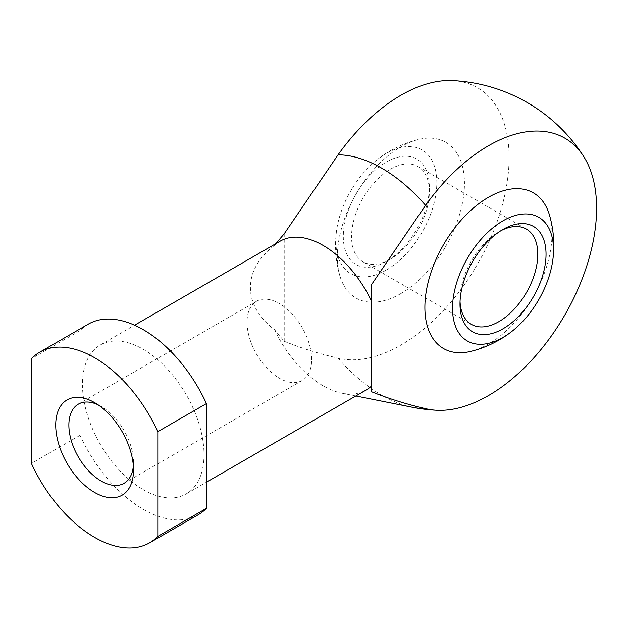 <?xml version="1.0" encoding="UTF-8"?>
<svg xmlns="http://www.w3.org/2000/svg" width="628" height="628" viewBox="0 0 628 628"><rect width="100%" height="100%" fill="white"/><g stroke="black" fill="none" stroke-linecap="round" stroke-linejoin="round"><path stroke-width="0.47" stroke-dasharray="3.14 2.35" d="M471.055 351.311A89.875 51.889 120 0 0 488.427 344.081A89.875 51.889 120 0 0 549.555 215.341M371.737 284.319L371.737 391.809M400.915 293.551A89.875 51.889 -60 0 1 339.779 275.519A89.875 51.889 -60 0 1 355.974 194.225A89.875 51.889 -60 0 1 418.287 139.549A89.875 51.889 -60 0 1 463.856 193.95A89.875 51.889 -60 0 1 400.915 293.551M452.325 80.588A152.981 88.32 -60 0 1 492.69 233.286A152.981 88.32 -60 0 1 338.045 358.109C319.479 353.862 301.542 348.25 284.225 341.279L274.499 329.645C242.392 305.538 242.392 269.538 274.499 245.43L275.786 243.688M284.225 233.789L284.225 341.279M88.218 324.189A110.018 63.514 -120 0 0 80.023 330.611L31.4 358.682M80.023 330.611L80.023 435.337A110.018 63.514 -120 0 0 198.236 514.74M143.223 489.644A85.95 49.62 -120 0 0 186.202 493.898A85.95 49.62 -120 0 0 186.202 394.659A85.95 49.62 -120 0 0 100.252 345.031A85.95 49.62 -120 0 0 87.08 413.907A85.95 49.62 -120 0 0 143.223 489.644M274.499 329.645A85.95 49.62 -120 0 0 323.122 385.78A85.95 49.62 -120 0 0 342.017 393.214A85.95 49.62 -120 0 0 366.093 390.043M280.143 241.176A85.95 49.62 -120 0 0 274.499 245.43M386.322 270.048A71.411 41.228 -60 0 1 336.569 230.562A71.411 41.228 -60 0 1 377.742 159.245A71.411 41.228 -60 0 1 436.633 177.724A71.411 41.228 -60 0 1 386.322 270.048M460.041 301.479A55.005 31.761 -60 0 1 459.994 299.187A55.005 31.761 -60 0 1 498.891 231.818A55.005 31.761 -60 0 1 500.901 230.719M386.322 261.421A60.845 35.129 -60 0 1 343.304 236.583A60.845 35.129 -60 0 1 386.322 162.071A60.845 35.129 -60 0 1 429.348 186.909A60.845 35.129 -60 0 1 386.33 261.421A60.845 35.129 -60 0 1 386.322 261.421L390.451 259.042A55.005 31.761 -60 0 1 362.945 261.766A55.005 31.761 -60 0 1 362.945 198.252A55.005 31.761 -60 0 1 417.958 166.491A55.005 31.761 -60 0 1 429.348 191.673A55.005 31.761 -60 0 1 390.451 259.042L386.33 261.421M80.023 435.337L31.4 463.409M133.348 465.929A45.703 26.384 -120 0 0 133.505 462.396L133.505 469.995M133.505 462.396A45.703 26.384 -120 0 0 101.187 406.426A45.703 26.384 -120 0 0 98.047 404.785M311.676 359.53A45.703 26.384 -120 0 0 291.73 313.537A45.703 26.384 -120 0 0 256.507 301.291A45.703 26.384 -120 0 0 256.507 354.066A45.703 26.384 -120 0 0 302.217 380.45A45.703 26.384 -120 0 0 311.676 359.53M338.045 358.109A139.024 80.266 -120 0 0 412.361 407.258M186.202 493.898L206.431 482.218M100.252 345.031L134.588 325.21M418.287 139.549A109.123 109.123 0 0 0 377.742 159.245M336.569 230.562A109.123 109.123 0 0 0 339.779 275.519M459.994 299.187L459.994 303.952M498.891 231.818L503.012 229.44M429.348 191.673L429.348 186.909M362.945 261.766L471.385 324.37M417.958 166.491L526.39 229.094M101.187 406.426L94.608 402.627M124.038 483.325L302.217 380.45M78.335 404.157L256.507 301.291M342.017 393.214L355.825 395.97"/><path stroke-width="0.94" d="M552.773 260.298A109.123 109.123 0 0 0 549.555 215.341A89.875 51.889 120 0 0 488.427 197.31A89.875 51.889 120 0 0 425.486 296.911A89.875 51.889 120 0 0 471.055 351.311A109.123 109.123 0 0 0 511.6 331.615A71.411 41.228 -60 0 1 503.012 337.417A71.411 41.228 -60 0 1 452.6 304.902A71.411 41.228 -60 0 1 508.751 217.877A71.411 41.228 -60 0 1 552.773 260.298A71.411 41.228 -60 0 1 511.6 331.615M425.556 205.348L371.737 284.319L371.737 391.809C389.062 398.772 406.999 404.385 425.556 408.64A152.981 88.32 120 0 0 437.025 410.272A152.981 88.32 120 0 0 596.6 208.245A152.981 88.32 120 0 0 583.6 156.372A152.981 88.32 120 0 0 425.556 205.348A139.024 80.266 -120 0 0 338.045 154.818A152.981 88.32 -60 0 1 452.325 80.588A165.023 165.023 0 0 1 583.593 156.372M275.786 243.688L284.225 233.789L338.045 154.818M133.505 469.995A55.005 31.761 -120 0 0 94.608 402.627A55.005 31.761 -120 0 0 55.711 425.078A55.005 31.761 -120 0 0 94.608 492.454A55.005 31.761 -120 0 0 133.505 469.995M157.809 431.664L157.809 536.398A110.018 63.514 -120 0 1 149.613 542.812L198.236 514.74A110.018 63.514 -120 0 0 206.431 508.327L206.431 403.592L157.809 431.664A110.018 63.514 -120 0 0 39.595 352.261A110.018 63.514 -120 0 0 31.4 358.682L31.4 463.409A110.018 63.514 -120 0 0 149.613 542.812M206.431 403.592A110.018 63.514 -120 0 0 88.218 324.189L39.595 352.261M206.431 482.218L366.093 390.043A85.95 49.62 -120 0 0 371.737 385.78M371.737 301.573A85.95 49.62 -120 0 0 280.143 241.176L134.588 325.21M500.901 230.719A55.005 31.761 -60 0 1 526.39 229.094A55.005 31.761 -60 0 1 534.821 273.172A55.005 31.761 -60 0 1 498.891 321.646A55.005 31.761 -60 0 1 471.385 324.37A55.005 31.761 -60 0 1 460.041 301.479M503.012 328.789A60.845 35.129 -60 0 1 459.994 303.952A60.845 35.129 -60 0 1 503.012 229.44A60.845 35.129 -60 0 1 546.038 254.277A60.845 35.129 -60 0 1 503.012 328.789M206.431 508.327L157.809 536.398M98.047 404.785A45.703 26.384 -120 0 0 78.335 404.157A45.703 26.384 -120 0 0 78.335 456.933A45.703 26.384 -120 0 0 124.038 483.325A45.703 26.384 -120 0 0 133.348 465.929M355.825 395.97L412.361 407.258A139.024 80.266 -120 0 0 425.556 408.64M412.361 407.258A165.023 165.023 0 0 0 437.033 410.272"/></g></svg>
